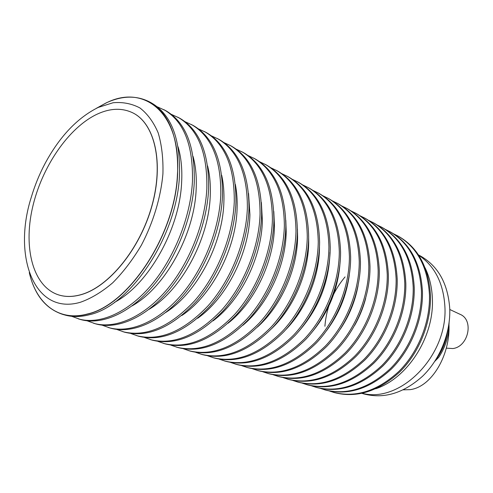 <?xml version="1.0" encoding="UTF-8"?>
<svg xmlns="http://www.w3.org/2000/svg" width="493" height="493" viewBox="0 0 493 493"><rect width="100%" height="100%" fill="white"/><g stroke="black" fill="none" stroke-linecap="round" stroke-linejoin="round"><path stroke-width="0.74" d="M418.662 255.201C434.641 265.893 443.38 282.945 444.877 306.363C443.38 282.945 434.641 265.893 418.662 255.201M418.471 254.912L420.073 255.756C438.067 265.856 447.958 283.487 449.752 308.655C450.664 332.861 440.095 359.206 422.667 376.134C403.601 393.278 383.936 399.194 363.674 393.882L361.936 393.365M362.275 393.291C400.365 403.687 448.217 355.441 444.877 306.363C448.217 355.441 400.365 403.687 362.275 393.291M434.851 361.295L438.795 357.24C443.755 349.697 446.96 341.495 448.402 332.615L449.117 322.613M403.348 389.827L409.788 389.667C431.283 387.43 450.651 355.256 448.944 323.919M375.703 388.774C407.686 378.242 434.296 336.639 432.373 298.727C431.954 287.314 429.526 277.017 425.089 267.828M447.81 330.236C446.288 341.23 442.221 351.189 435.615 360.106M449.776 309.493L460.068 314.318C474.124 319.846 468.566 346.721 452.857 348.551L446.294 348.15M393.827 233.947L398.406 236.246C417.959 247.418 428.639 267.07 430.451 295.208C431.307 322.496 419.389 352.421 399.94 371.759C378.673 391.343 356.87 398.307 334.537 392.65L329.663 391.091M397.413 235.709C416.973 246.888 427.659 266.565 429.458 294.734C430.309 322.065 418.372 352.027 398.905 371.402C377.613 391.017 355.798 397.993 333.453 392.342M385.705 229.572L390.388 231.92C410.01 243.129 420.695 262.954 422.439 291.388C423.234 318.971 411.162 349.266 391.559 368.863C370.12 388.712 348.2 395.799 325.787 390.129L320.801 388.527M389.371 231.371C409.005 242.587 419.685 262.43 421.429 290.907C422.211 318.527 410.121 348.865 390.493 368.499C369.035 388.379 347.097 395.485 324.677 389.815M377.391 225.098L382.186 227.489C401.869 238.741 412.555 258.739 414.237 287.474C414.958 315.36 402.738 346.031 382.969 365.898C361.363 386.019 339.313 393.235 316.826 387.553L311.73 385.908M381.151 226.928C400.84 238.187 411.526 258.203 413.196 286.981C413.91 314.904 401.666 345.618 381.878 365.523C360.254 385.68 338.192 392.915 315.693 387.227M368.875 220.513L373.793 222.959C393.537 234.249 404.217 254.419 405.831 283.469C406.478 311.656 394.098 342.715 374.169 362.86C352.39 383.258 330.218 390.61 307.663 384.916L302.437 383.221M372.726 222.386C392.483 233.676 403.157 253.87 404.765 282.957C405.4 311.188 393.001 342.296 373.053 362.472C351.25 382.913 329.065 390.277 306.498 384.577M360.161 215.817L365.196 218.319C384.996 229.639 395.669 249.988 397.21 279.358C397.777 307.86 385.236 339.32 365.147 359.742C343.19 380.436 320.9 387.923 298.271 382.211L292.928 380.473M364.105 217.727C383.918 229.06 394.585 249.427 396.119 278.835C396.674 307.379 384.115 338.888 364 359.348C342.025 380.072 319.717 387.578 297.082 381.865M351.226 211.004L356.39 213.568C376.251 224.925 386.913 245.446 388.373 275.143C388.86 303.965 376.153 335.832 355.897 356.55C333.761 377.533 311.354 385.169 288.658 379.444L283.179 377.656M355.274 212.964C375.142 224.327 385.797 244.873 387.251 274.607C387.726 303.472 375 335.388 354.72 356.143C332.565 377.17 310.14 384.817 287.437 379.092M342.074 206.08L347.368 208.693C367.279 220.088 377.928 240.794 379.308 270.823C379.709 299.972 366.829 332.257 346.406 353.271C324.098 374.563 301.562 382.34 278.804 376.603L273.196 374.766M346.228 208.077C366.145 219.471 376.788 240.202 378.156 270.275C378.544 299.461 365.646 331.801 345.199 352.859C322.872 374.187 300.323 381.983 277.559 376.245M365.689 298.364C363.175 307.848 359.496 316.857 354.658 325.392M332.695 201.033L338.124 203.708C358.084 215.127 368.709 236.018 370.003 266.386C370.311 295.868 357.265 328.584 336.67 349.913C314.177 371.512 291.523 379.444 268.71 373.7L262.96 371.808M336.953 203.073C356.92 214.498 367.544 235.414 368.826 265.819C369.121 295.35 356.051 328.116 335.431 349.488C312.919 371.13 290.254 379.074 267.434 373.33M358.078 285.65C355.126 301.359 349.21 315.859 340.318 329.139M323.075 195.857L328.646 198.593C348.65 210.036 359.255 231.118 360.457 261.832C360.666 291.659 347.436 324.819 326.674 346.462C304.002 368.388 281.232 376.473 258.363 370.718L252.471 368.776M327.444 197.939C347.454 209.396 358.054 230.496 359.249 261.253C359.446 291.123 346.191 324.339 325.405 346.024C302.708 367.988 279.925 376.097 257.05 370.342M349.297 275.032C346.53 295.504 338.968 314.016 326.619 330.575M313.209 190.544L318.928 193.342C338.974 204.817 349.549 226.09 350.652 257.155C350.763 287.333 337.348 320.943 316.407 342.918C293.557 365.177 270.669 373.423 247.751 367.661L241.706 365.658M317.695 192.677C337.748 204.157 348.317 225.455 349.408 256.563C349.506 286.784 336.066 320.456 315.107 342.469C292.226 364.771 269.326 373.035 246.401 367.273M339.85 265.265C337.532 289.859 328.591 311.755 313.03 330.939M303.09 185.097L308.963 187.962C329.041 199.462 339.578 220.926 340.583 252.354C340.583 282.89 326.982 316.968 305.87 339.276C282.828 361.88 259.823 370.292 236.862 364.53L230.669 362.466M307.694 187.278C327.777 198.784 338.315 220.272 339.307 251.744C339.295 282.323 325.663 316.463 304.526 338.814C281.466 361.461 258.449 369.898 235.481 364.13M329.965 252.324C329.127 281.891 318.934 307.989 299.393 330.624M292.7 179.514L298.733 182.441C318.842 193.959 329.342 215.62 330.236 247.418C330.125 278.317 316.327 312.882 295.036 335.536C271.809 358.491 248.694 367.082 225.695 361.314L219.336 359.181M297.433 181.738C317.547 193.262 328.042 214.948 328.923 246.796C328.8 277.738 314.972 312.365 293.662 335.061C270.411 358.06 247.283 366.675 224.278 360.907M319.476 246.876L319.476 247.387C319.446 276.4 305.962 309.216 285.613 329.817M282.033 173.776L288.232 176.771C308.365 188.314 318.823 210.172 319.6 242.346C319.372 273.621 305.37 308.68 283.9 331.69C260.483 355.009 237.262 363.785 214.227 358.01L207.701 355.817M286.901 176.056C307.04 187.593 317.486 209.476 318.25 241.706C318.003 273.023 303.978 308.143 282.489 331.204C259.047 354.566 235.808 363.366 212.773 357.591M308.649 237.953L308.692 242.322C308.569 272.999 293.569 307.878 271.631 328.609M271.076 167.885L277.448 170.954C297.606 182.509 308.008 204.564 308.661 237.133C308.304 268.79 294.099 304.36 272.45 327.74C248.848 351.435 225.517 360.395 202.457 354.621L195.758 352.353M276.086 170.214C296.238 181.769 306.634 203.856 307.275 236.474C306.899 268.18 292.669 303.805 270.996 327.235C247.369 350.979 224.025 359.964 200.959 354.19M297.427 229.097L297.606 237.102C297.378 269.418 280.85 306.313 257.42 327.075M259.823 161.833L266.374 164.976C286.544 176.537 296.891 198.802 297.415 231.772C296.922 263.817 282.501 299.91 260.668 323.673C236.874 347.756 213.438 356.907 190.36 351.139L183.482 348.797M264.969 164.218C285.139 175.779 295.48 198.069 295.985 231.088C295.473 263.188 281.028 299.343 259.176 323.155C235.358 347.288 211.904 356.47 188.825 350.696M285.804 220.26L286.199 231.741C285.848 265.659 267.779 304.557 242.932 325.257M248.25 155.615L254.998 158.832C275.168 170.405 285.447 192.874 285.835 226.25C285.2 258.702 270.565 295.332 248.546 319.482C224.561 343.966 201.027 353.327 177.936 347.559L170.868 345.137M253.556 158.056C273.726 169.623 283.999 192.122 284.362 225.547C283.709 258.049 269.042 294.746 247.005 318.953C222.996 343.485 199.449 352.871 176.358 347.109M273.794 211.405L274.459 226.219C273.972 261.728 254.339 302.622 228.154 323.168M236.357 149.231L243.302 152.522C263.472 164.095 273.677 186.773 273.911 220.562C273.128 253.427 258.264 290.611 236.067 315.175C211.885 340.071 188.252 349.642 165.161 343.886L157.902 341.372M241.816 151.721C261.986 163.294 272.179 185.997 272.401 219.841C271.594 252.761 256.699 290.013 234.483 314.626C210.277 339.578 186.631 349.173 163.54 343.418M261.382 202.5L262.368 220.537C261.734 257.636 240.51 300.52 213.056 320.844M224.118 142.656L231.272 146.027C251.43 157.6 261.555 180.493 261.635 214.708C260.692 247.997 245.594 285.755 223.212 310.738C198.839 336.06 175.114 345.852 152.029 340.102L144.56 337.502M229.744 145.201C249.902 156.774 260.014 179.692 260.076 213.962C259.115 247.307 243.986 285.139 221.579 310.171C197.182 335.554 173.444 345.371 150.359 339.622M248.564 193.515L249.92 214.683C249.113 253.377 226.269 298.265 197.619 318.287M211.528 135.895L218.898 139.346C239.037 150.913 249.064 174.023 248.983 208.675C247.874 242.396 232.53 280.745 209.963 306.159C185.399 331.931 161.581 341.951 138.515 336.214L130.836 333.514M217.327 138.496C237.466 150.063 247.48 173.197 247.375 207.904C246.241 241.687 230.872 280.11 208.28 305.58C183.686 331.407 159.861 341.452 136.795 335.715M235.34 184.437C236.819 191.968 237.404 200.035 237.096 208.65C236.092 248.953 211.596 295.855 181.818 315.514M198.562 128.944L206.16 132.475C226.275 144.024 236.196 167.355 235.937 202.457C234.65 236.622 219.065 275.581 196.306 301.445C171.546 327.672 147.647 337.927 124.606 332.208L116.712 329.41M204.546 131.6C224.654 143.149 234.563 166.505 234.28 201.662C232.967 235.888 217.345 274.921 194.569 300.847C169.783 327.13 145.873 337.415 122.837 331.697M221.69 175.243C223.539 183.587 224.266 192.646 223.871 202.432C222.657 244.362 196.473 293.31 165.63 312.525M185.214 121.783L193.053 125.395C213.124 136.931 222.935 160.478 222.485 196.035C221.006 230.662 205.162 270.25 182.219 296.583C159.221 322.89 131.329 334.18 110.29 328.085L102.162 325.177M191.383 124.495C211.448 136.031 221.246 159.603 220.772 195.222C219.274 229.904 203.393 269.572 180.426 295.96C157.403 322.33 129.505 333.656 108.466 327.562M207.602 165.913C209.852 175.021 210.727 185.054 210.228 196.017C208.779 239.592 180.876 290.623 149.04 309.333M171.453 114.407L179.544 118.104C199.566 129.616 209.248 153.391 208.601 189.417C206.924 224.512 190.816 264.747 167.682 291.56C144.492 318.355 116.527 329.916 95.537 323.839L87.175 320.814M177.831 117.18C197.841 128.685 207.51 152.485 206.832 188.579C205.131 223.73 188.985 264.045 165.833 290.919C142.619 317.782 114.641 329.379 93.664 323.297M193.065 156.429C195.733 166.252 196.762 177.24 196.152 189.398C194.439 234.65 164.779 287.795 132.019 305.925M157.273 106.808L165.63 110.592C185.584 122.073 195.129 146.07 194.267 182.583C192.375 218.159 175.995 259.065 152.67 286.378C129.295 313.677 101.256 325.522 80.341 319.464L71.725 316.315M163.861 109.637C183.803 121.112 193.33 145.139 192.443 181.714C190.526 217.345 174.103 258.344 150.759 285.718C127.36 313.08 99.315 324.967 78.412 318.903M178.059 146.785C181.165 157.267 182.355 169.198 181.621 182.564C179.618 229.522 148.159 284.831 114.549 302.314M96.308 108.349L106.155 102.908C121.944 95.599 136.376 95.248 149.453 101.86L151.277 102.846C171.157 114.29 180.549 138.515 179.464 175.52C177.172 235.894 130.479 305.993 89.43 314.731C80.501 317.061 72.249 317.135 64.675 314.947L62.679 314.374C45.602 308.686 34.461 294.74 29.266 272.543M149.453 101.86C169.321 113.298 178.694 137.553 177.579 174.621C175.237 235.099 128.482 305.364 87.434 314.14C78.498 316.481 70.246 316.555 62.679 314.374M29.389 272.906C36.328 303.676 58.673 321.849 87.39 313.998C128.39 305.222 175.089 235.044 177.431 174.633C181.646 113.501 144.431 83.391 106.094 102.994L96.653 108.177M80.39 302.264C34.442 315.816 12.362 256.674 31.213 197.49C34.726 185.633 39.372 174.239 45.165 163.319C59.708 136.456 77.389 117.827 98.212 107.431L113.063 102.747C122.763 101.878 131.723 103.616 139.938 107.961C147.506 113.828 153.588 122.141 158.191 132.894C161.753 144.905 163.331 158.53 162.924 173.77C160.835 197.348 153.292 222.435 141.405 245.132C132.802 259.638 123.232 272.198 112.694 282.816C101.891 292.004 91.125 298.487 80.39 302.264M58.821 294.974L58.877 294.993C65.637 297.057 73.044 296.952 81.086 294.685C108.811 287.031 139.981 249.07 151.924 206.062C164.027 163.054 154.882 123.891 133.172 113.045L133.122 113.02M80.981 294.648C108.7 287 139.876 249.027 151.826 206.019C163.922 163.004 154.784 123.835 133.073 112.989C122.356 107.751 110.5 108.084 97.509 114C68.545 127.428 41.566 167.269 32.433 207.972C23.208 248.62 33.197 286.914 58.772 294.956C65.532 297.02 72.933 296.922 80.981 294.648M324.912 326.261C326.384 307.675 333.102 291.227 345.057 276.918M449.074 322.964L448.402 332.615"/></g></svg>
